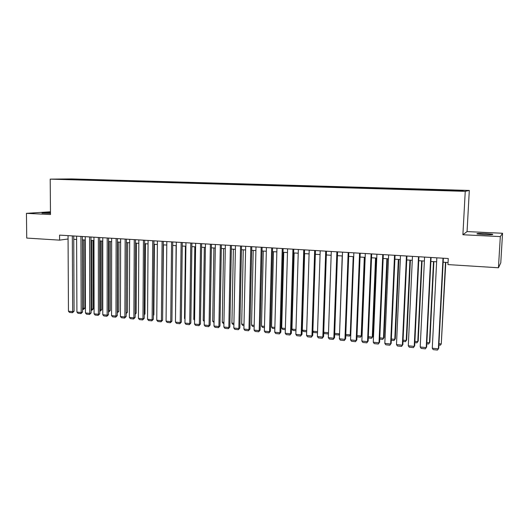 <?xml version="1.0" encoding="UTF-8"?>
<svg xmlns="http://www.w3.org/2000/svg" width="529" height="529" viewBox="0 0 529 529"><rect width="100%" height="100%" fill="white"/><g stroke="black" fill="none" stroke-linecap="round" stroke-linejoin="round"><path stroke-width="0.79" d="M50.473 212.665C44.806 212.585 41.963 212.711 41.956 213.061L50.48 213.392M484.299 234.651C490.859 234.889 493.617 234.75 492.565 234.235L485.377 233.527C478.89 233.296 476.146 233.434 477.165 233.944L484.299 234.651M58.534 179.324L63.659 179.344L58.534 179.324M50.467 211.785L26.45 213.352L26.734 238.076L59.598 240.14L68.062 238.989M469.309 190.44L71.514 178.921L50.209 179.133L465.249 191.339L469.309 190.44L467.061 231.583L462.895 234.757L500.315 236.595L502.55 233.269L467.061 231.583M502.55 233.269L500.778 262.807L498.45 267.767L500.315 236.595M498.45 267.767L447.951 264.593L448.268 258.516L59.565 235.121L59.598 240.14M457.499 190.863L450.602 190.784L457.492 191.035M69.524 179.609L446.628 190.685L461.42 190.916L463.199 190.552L450.596 189.997L81.85 179.305L78.001 179.351L77.723 179.853M69.425 179.443L60.061 179.172L78.001 179.351M26.45 213.352L50.486 214.529L50.209 179.133M462.895 234.757L465.249 191.339M73.756 239.3L76.619 239.478M82.326 239.829L85.248 240.014M90.981 240.371L93.97 240.556M99.717 240.907L102.765 241.098M108.538 241.455L111.652 241.647M117.445 242.011L120.619 242.203M126.431 242.566L129.671 242.765M135.51 243.128L138.816 243.333M144.675 243.697L148.047 243.909M153.926 244.272L157.371 244.484M163.276 244.848L166.787 245.066M172.712 245.436L176.296 245.661M182.241 246.025L185.904 246.256M191.868 246.626L195.604 246.858M201.589 247.228L205.397 247.46M211.408 247.837L215.296 248.075M221.327 248.451L225.294 248.696M231.352 249.073L235.392 249.324M241.475 249.701L245.595 249.953M251.698 250.336L255.904 250.594M262.034 250.971L266.318 251.242M272.468 251.619L276.846 251.89M283.015 252.273L287.478 252.551M293.674 252.935L298.23 253.219M304.446 253.603L309.088 253.894M315.33 254.277L320.065 254.575M326.333 254.958L331.161 255.262M337.449 255.652L342.375 255.957M348.69 256.347L353.709 256.658M360.051 257.048L365.169 257.365M371.53 257.762L376.747 258.086M383.141 258.483L388.465 258.813M394.879 259.21L400.301 259.547M406.741 259.944L412.276 260.288M418.743 260.691L424.384 261.042M430.877 261.445L436.623 261.802M443.143 262.205L448.056 262.51M449.61 190.572L449.676 190.156M81.85 179.972L81.85 179.305M68.763 179.08L68.863 179.43M443.004 258.198L438.356 348.842L438.726 348.221L443.348 258.218M436.828 257.828L432.272 348.227L438.356 348.842L437.476 350.079L433.225 349.643L432.272 348.227M445.484 262.351L441.265 343.956L445.808 262.371M438.958 343.724L441.265 343.956L440.406 345.159L438.891 345.007M430.685 257.458L426.229 347.613L426.639 346.991L431.069 257.478M424.575 257.087L420.211 346.998L426.229 347.613L425.376 348.842L421.17 348.413L420.211 346.998M418.499 256.724L414.233 346.389L414.69 345.781L418.928 256.75M412.461 256.36L408.289 345.787L414.233 346.389L413.407 347.613L409.248 347.189L408.289 345.787M414.69 345.781L413.407 347.613M406.451 255.996L402.371 345.186L402.867 344.584L406.92 256.029M400.479 255.639L396.486 344.584L402.371 345.186L401.571 346.402L397.458 345.986L396.486 344.584M402.867 344.584L401.571 346.402M394.535 255.282L390.64 343.989L391.169 343.394L395.051 255.315M388.63 254.925L384.821 343.4L390.64 343.989L389.86 345.206L385.793 344.789L384.821 343.4M391.169 343.394L389.86 345.206M433.509 261.604L429.462 342.779L429.852 342.197L433.873 261.63M426.863 342.521L429.462 342.779L428.622 343.982L426.797 343.804M421.666 260.87L417.784 341.622L418.214 341.04L422.069 260.896M414.901 341.337L417.784 341.622L416.971 342.818L414.842 342.607M418.214 341.04L416.971 342.818M409.949 260.142L406.226 340.471L406.695 339.902L410.392 260.175M403.065 340.16L406.226 340.471L405.439 341.668L403.012 341.423M406.695 339.902L405.439 341.668M398.357 259.428L394.793 339.334L395.302 338.772L398.84 259.455M391.367 338.996L394.793 339.334L394.032 340.524L391.308 340.253M395.302 338.772L394.032 340.524M382.751 254.575L379.035 342.812L379.604 342.223L383.307 254.608M376.913 254.224L373.276 342.223L379.035 342.812L378.275 344.022L374.254 343.612L373.276 342.223M379.604 342.223L378.275 344.022M386.891 258.714L383.485 338.216L384.021 337.654L387.407 258.747M379.789 337.846L383.485 338.216L382.745 339.4L379.736 339.096M384.021 337.654L382.745 339.4M371.1 253.874L367.549 341.641L368.158 341.06L371.689 253.907M365.321 253.523L361.856 341.066L367.549 341.641L366.822 342.852L362.841 342.442L361.856 341.066M368.158 341.06L366.822 342.852M375.544 258.013L372.29 337.099L372.866 336.55L376.099 258.046M368.336 336.709L372.29 337.099L371.57 338.282L368.283 337.952M372.866 336.55L371.57 338.282M359.568 253.179L356.196 340.491L356.837 339.916L360.196 253.212M353.855 252.836L350.562 339.916L356.196 340.491L355.488 341.688L351.547 341.284L350.562 339.916M356.837 339.916L355.488 341.688M364.316 257.319L361.214 336.001L361.823 335.459L364.911 257.352M357.002 335.584L361.214 336.001L360.52 337.178L356.956 336.821M361.823 335.459L360.52 337.178M348.168 252.492L344.961 339.347L345.635 338.778L348.829 252.531M342.508 252.148L339.387 338.778L344.961 339.347L344.273 340.544L340.372 340.14L339.387 338.778M345.635 338.778L344.273 340.544M353.207 256.625L350.258 334.91L350.767 334.487M345.794 334.467L350.258 334.91L349.576 336.08L345.754 335.67M350.767 334.566L349.576 336.08M336.887 251.811L333.839 338.216L334.553 337.654L337.588 251.857M331.286 251.473L328.324 337.654L333.839 338.216L333.177 339.406L329.322 339.01L328.324 337.654M334.553 337.654L333.177 339.406M325.725 251.143L322.842 337.099L323.589 336.543L326.459 251.182M320.19 250.806L317.387 336.543L322.842 337.099L322.201 338.282L318.385 337.892L317.387 336.543M323.589 336.543L322.201 338.282M314.682 250.475L311.958 335.988L312.738 335.439L315.449 250.521M309.207 250.144L306.555 335.439L311.958 335.988L311.336 337.171L307.561 336.788L306.555 335.439M312.738 335.439L311.336 337.171M303.758 249.82L301.186 334.89L301.999 334.354L304.559 249.867M298.336 249.49L295.843 334.348L301.186 334.89L300.584 336.074L296.848 335.69L295.843 334.348M301.999 334.354L300.584 336.074M292.947 249.166L290.527 333.806L291.367 333.277L293.78 249.219M287.584 248.848L285.237 333.27L290.527 333.806L289.945 334.983L286.249 334.606L285.237 333.27M291.367 333.277L289.945 334.983M282.248 248.524L279.98 332.734L280.853 332.205L283.121 248.577M276.945 248.207L274.743 332.205L279.98 332.734L279.418 333.905L275.754 333.534L274.743 332.205M280.853 332.205L279.418 333.905M271.661 247.889L269.539 331.676L270.445 331.154L272.561 247.942M266.411 247.572L264.361 331.147L269.539 331.676L268.997 332.84L265.373 332.47L264.361 331.147M270.445 331.154L268.997 332.84M261.187 247.255L259.203 330.625L260.136 330.109L262.119 247.314M255.99 246.944L254.079 330.103L259.203 330.625L258.681 331.782L255.097 331.418L254.079 330.103M260.136 330.109L258.681 331.782M250.819 246.633L248.974 329.58L249.939 329.071L251.778 246.693M245.674 246.322L243.902 329.064L248.974 329.58L248.471 330.737L244.927 330.374L243.902 329.064M249.939 329.071L248.471 330.737M240.556 246.018L238.85 328.555L239.842 328.046L241.548 246.078M235.465 245.707L233.825 328.04L238.85 328.555L238.367 329.706L234.856 329.349L233.825 328.04M239.842 328.046L238.367 329.706M230.399 245.403L228.832 327.53L229.844 327.034L231.418 245.463M225.361 245.099L223.853 327.028L228.832 327.53L228.363 328.681L224.885 328.324L223.853 327.028M229.844 327.034L228.363 328.681M220.348 244.801L218.907 326.525L219.952 326.029L221.393 244.861M215.356 244.497L213.981 326.023L218.907 326.525L218.457 327.669L215.012 327.319L213.981 326.023M219.952 326.029L218.457 327.669M342.217 255.943L339.565 333.706M334.705 333.369L339.406 333.832L338.752 335.002L334.989 334.626L334.678 334.196M339.558 334.044L338.752 335.002M323.728 332.278L328.496 332.748M328.469 333.515L328.033 333.931L324.31 333.561L323.715 332.741M328.483 333.111L328.033 333.931M312.87 331.2L317.545 331.663M317.506 332.814L313.743 332.503L312.87 331.319M306.708 330.585L302.31 330.149L304.631 253.616M306.668 331.795L303.282 331.458L302.31 330.149M295.982 329.521L291.948 329.117L294.137 252.961M295.949 330.724L292.927 330.42L291.948 329.117M285.376 328.463L281.692 328.099L283.756 252.32M285.336 329.666L282.671 329.395L281.692 328.099M274.868 327.425L271.542 327.094L273.473 251.685M274.842 328.615L272.521 328.383L271.542 327.094M264.474 326.393L261.485 326.095L263.297 251.05M264.447 327.577L262.477 327.378L261.485 326.095M254.184 325.368L251.533 325.104L253.219 250.429M254.158 326.545L252.525 326.386L251.533 325.104M244.001 324.356L241.68 324.125L243.247 249.807M243.975 325.527L242.672 325.401L241.68 324.125M233.924 323.351L231.92 323.153L233.368 249.199M233.897 324.522L232.919 324.422L231.92 323.153M223.939 322.366L222.259 322.194L223.595 248.59M223.919 323.523L223.258 323.457L222.259 322.194M210.397 244.2L209.081 325.527L210.152 325.037L211.468 244.266M205.457 243.902L204.207 325.031L209.081 325.527L208.651 326.664L205.245 326.314L204.207 325.031M210.152 325.037L208.651 326.664M200.544 243.604L199.36 324.535L200.451 324.052L201.642 243.671M195.651 243.314L194.533 324.046L199.36 324.535L198.944 325.672L195.565 325.328L194.533 324.046M200.451 324.052L198.944 325.672M190.784 243.023L189.726 323.556L190.85 323.08L191.915 243.089M185.944 242.732L184.952 323.067L189.726 323.556L189.329 324.687L185.99 324.343L184.952 323.067M190.85 323.08L189.329 324.687M181.13 242.441L180.191 322.584L181.341 322.115L182.287 242.507M176.336 242.15L175.463 322.108L180.191 322.584L179.814 323.715L176.501 323.378L175.463 322.108M181.341 322.115L179.814 323.715M214.06 321.381L212.691 321.242L213.908 247.989M214.04 322.538L212.691 321.242M204.28 320.409L203.215 320.303L204.32 247.393M204.26 321.559L203.215 320.303M194.593 319.45L193.826 319.371L194.824 246.805M193.826 319.371L194.586 320.31M185.005 318.498L184.528 318.445L185.421 246.223M184.528 318.445L184.998 319.027M171.568 241.865L170.748 321.625L171.925 321.163L172.745 241.932M166.82 241.581L166.066 321.149L170.748 321.625L170.384 322.75L167.111 322.412L166.066 321.149M171.925 321.163L170.384 322.75M175.509 317.552L176.111 245.648M162.099 241.297L161.398 320.673L162.595 320.217L163.302 241.363M157.404 241.012L156.763 320.204L161.398 320.673L161.054 321.797L157.807 321.46L156.763 320.204M162.595 320.217L161.054 321.797M152.729 240.728L152.14 319.734L153.357 319.278L153.952 240.801M148.074 240.45L147.545 319.265L152.14 319.734L151.81 320.852L148.596 320.521L147.545 319.265M153.357 319.278L151.81 320.852M162.634 315.82L163.474 244.861M143.445 240.173L142.969 318.802L144.212 318.352L144.695 240.245M138.836 239.895L138.419 318.339L142.969 318.802L142.651 319.913L139.471 319.589L138.419 318.339M144.212 318.352L142.651 319.913M153.39 315.026L153.866 314.854L154.402 244.299M153.39 315.476L153.866 314.854M134.254 239.617L133.89 317.876L135.153 317.433L135.523 239.697M129.684 239.346L129.38 317.42L133.89 317.876L133.586 318.987L130.432 318.663L129.38 317.42M135.153 317.433L133.586 318.987M144.238 314.239L144.979 313.975L145.422 243.743M144.232 314.94L144.979 313.975M125.148 239.068L124.89 316.964L126.18 316.521L126.444 239.148M120.625 238.797L120.427 316.507L124.89 316.964L124.606 318.068L121.478 317.744L120.427 316.507M126.18 316.521L124.606 318.068M135.173 313.446L136.171 313.102L136.522 243.195M135.166 314.405L136.171 313.102M116.129 238.526L115.983 316.058L117.286 315.621L117.451 238.605M111.652 238.255L111.559 315.608L115.983 316.058L115.706 317.155L112.617 316.838L111.559 315.608M117.286 315.621L115.706 317.155M126.451 242.566L126.206 312.652L127.449 312.242L127.701 242.646M127.449 312.242L126.186 313.644M107.202 237.99L107.156 315.158L108.485 314.729L108.538 238.07M102.765 237.726L102.778 314.709L107.156 315.158L106.898 316.256L103.829 315.939L102.778 314.709M108.485 314.729L106.898 316.256M117.696 242.024L117.544 311.793L118.807 311.383L118.965 242.103M117.299 311.766L117.293 312.791M118.807 311.383L117.293 312.864M98.354 237.455L98.414 314.266L99.763 313.842L99.717 237.541M93.964 237.19L94.076 313.829L98.414 314.266L98.169 315.363L95.134 315.053L94.076 313.829M99.763 313.842L98.169 315.363M109.02 241.488L108.961 310.94L110.244 310.536L110.316 241.568M108.485 310.893L108.961 310.94L108.485 311.991M110.244 310.536L108.71 312.011M89.593 236.932L89.751 313.386L91.12 312.97L90.975 237.012M85.242 236.668L85.453 312.95L89.751 313.386L89.52 314.477L86.511 314.166L85.453 312.95M91.12 312.97L89.52 314.477M100.424 240.953L100.457 310.093L101.76 309.696L101.74 241.032M99.756 310.027L100.457 310.093L100.212 311.164L99.756 311.118M101.76 309.696L100.212 311.164M80.911 236.41L81.175 312.513L82.557 312.097L82.319 236.489M76.606 236.146L76.91 312.084L81.175 312.513L80.957 313.598L77.975 313.294L76.91 312.084M82.557 312.097L80.957 313.598M91.907 240.424L92.033 309.26L93.349 308.863L93.243 240.51M91.114 309.167L92.033 309.26L91.801 310.325L91.114 310.252M93.349 308.863L91.801 310.325M72.314 235.888L72.671 311.647L74.08 311.237L73.736 235.974M68.049 235.636L68.453 311.224L72.671 311.647L72.466 312.732L69.517 312.427L68.453 311.224M74.08 311.237L72.466 312.732M83.47 239.901L83.681 308.427L85.017 308.037L84.825 239.987M82.544 308.314L83.681 308.427L83.463 309.491L82.55 309.399M85.017 308.037L83.463 309.491M492.545 234.618L492.565 234.235"/></g></svg>
